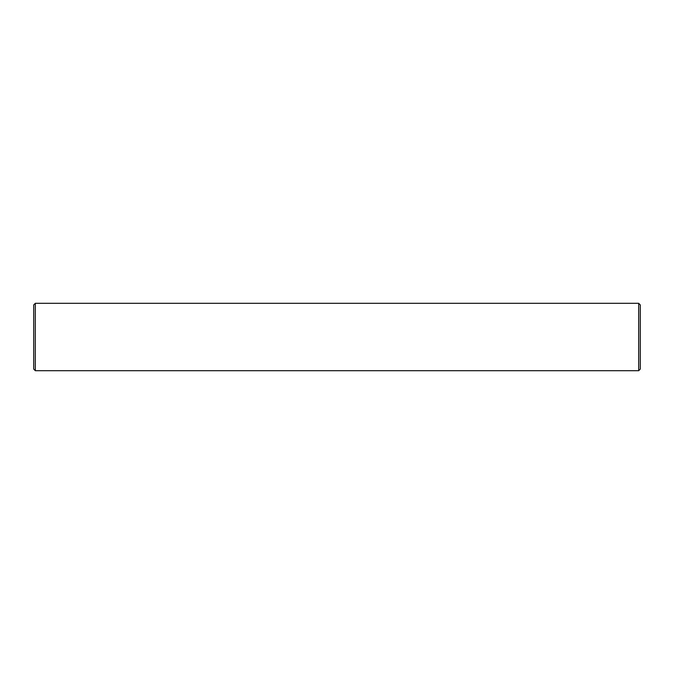 <?xml version="1.0" encoding="UTF-8"?>
<svg xmlns="http://www.w3.org/2000/svg" width="674" height="674" viewBox="0 0 674 674"><rect width="100%" height="100%" fill="white"/><g stroke="black" fill="none" stroke-linecap="round" stroke-linejoin="round"><path stroke-width="1.01" d="M35.318 370.7L35.318 303.3L33.7 304.918L33.7 369.082L35.318 370.7L638.682 370.7L640.3 369.082L640.3 304.918L638.682 303.3L638.682 370.7M35.318 303.3L638.682 303.3"/></g></svg>
